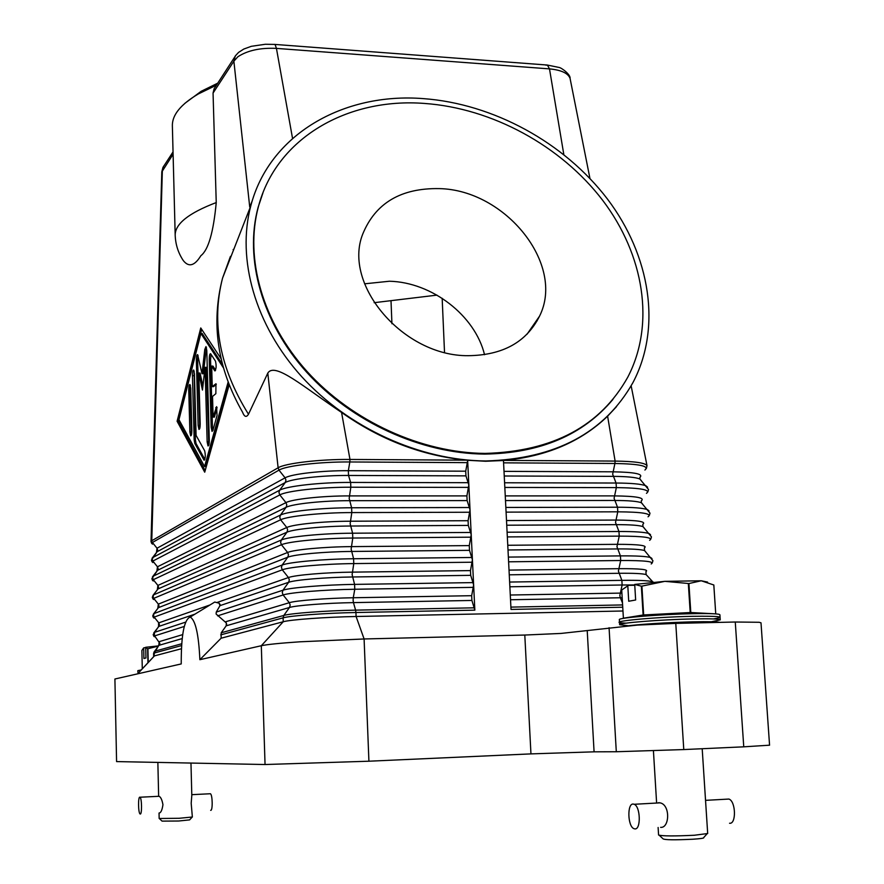 <?xml version="1.0" encoding="UTF-8"?>
<svg xmlns="http://www.w3.org/2000/svg" width="884" height="884" viewBox="0 0 884 884"><rect width="100%" height="100%" fill="white"/><g stroke="black" fill="none" stroke-linecap="round" stroke-linejoin="round"><path stroke-width="1.33" d="M181.386 648.745L154.457 655.884L137.639 673.84L181.231 663.928C181.143 635.077 184.115 619.463 190.171 617.065C195.452 619.993 198.69 634.204 199.872 659.696L261.31 645.729L265.045 764.527L116.578 761.588L114.909 679L116.578 761.588M226.647 624.612L226.326 622.966L226.171 625.828L221.21 632.8L221.099 638.215L199.872 659.696M220.116 604.546L219.099 603.186L219.972 605.639L216.26 612.093L216.116 614.015L226.326 622.966M211.132 604.258L214.735 602.059L219.099 603.186M137.639 673.84L114.909 679M622.734 607.209L511.018 609.43L503.46 460.509L485.647 461.26L467.647 460.288L473.625 584.91L471.68 595.694L471.901 600.457L474.841 610.148L355.932 612.513L355.589 610.137C325.655 610.667 290.891 613.275 283.819 615.441L221.21 632.8M467.636 460.177L466.52 460.166L467.758 460.122L465.724 471.194L465.945 475.868L468.829 484.929L466.907 495.902L467.128 500.587L470.023 509.781L468.089 520.709L468.31 525.416L471.216 534.732L469.282 545.605L469.503 550.334L472.421 559.771L470.476 570.6L470.708 575.34L473.625 584.91L474.841 610.148M622.966 610.999L356.086 616.491C325.699 617.065 290.394 619.651 283.234 621.75L221.099 638.215M423.182 98.61C493.217 103.638 564.434 142.6 607.474 199.077C650.226 255.598 661.994 327.478 632.977 382.529C604.634 432.74 555.594 458.884 485.868 460.962C420.055 460.564 348.307 427.944 301.621 376.573C255.034 325.08 236.581 259.078 250.813 205.817C269.3 134.49 343.29 92.301 423.182 98.61M503.46 460.509L504.554 460.398C546.887 456.31 581.241 441.569 607.606 416.187L615.109 461.083L503.537 460.398M616.579 406.574L607.606 416.187M181.574 645.563L154.391 652.978L153.882 656.458M163.562 166.269L162.347 170.711L151.772 540.743L151.009 541.572L151.661 543.406M341.567 412.43L349.976 459.448L466.52 460.166C421.889 455.691 380.231 439.779 341.567 412.43C304.063 387.358 274.902 361.611 267.808 373.103L278.117 467.791L151.772 540.743L152.446 544.168M267.808 373.103L248.481 414.242C246.36 417.635 244.382 416.939 242.525 412.143C217.464 368.274 210.801 323.61 222.547 278.151L230.459 256.36L229.1 261.366M216.425 85.195L214.127 88.731L213.055 93.063L233.873 61.184L249.73 206.978L252.249 200.834M213.055 93.063L216.237 202.569C213.464 232.26 208.348 249.962 200.889 255.686C194.624 265.874 188.767 267.52 183.32 260.603C178.27 253.056 175.562 244.625 175.187 235.321C174.977 223.961 188.668 213.044 216.237 202.569M229.199 384.728L204.723 472.189L177.098 421.248L200.756 327.953L221.144 358.827M292.549 138.434L276.438 48.388C260.404 47.637 247.553 50.421 237.862 56.764L233.873 61.184L235.266 55.979M177.098 421.248L178.303 421.259L205.154 470.631M201.674 329.356L178.303 421.259M222.558 364.495L202.171 333.478L200.9 333.445L178.966 419.679L204.569 466.575L205.85 466.586L228.934 384.032M204.569 466.575L228.149 381.987M223.508 367.954L200.9 333.445M467.47 462.641L349.832 461.967L349.976 459.448C319.931 459.161 285.112 463.282 278.117 467.791L278.979 470.133L152.413 542.489L157.02 548.224L156.435 552.599M646.414 468.376L646.989 465.614C645.165 462.851 634.535 461.349 615.109 461.083L614.91 463.481C639.707 463.956 649.707 466.133 644.9 470.034M217.74 83.173L201.121 91.328L184.922 103.284M175.187 235.321L172.369 125.815C172.093 114.986 180.767 104.345 198.381 93.925L216.447 85.162M214.127 88.731L235.708 55.493L238.558 52.41L243.818 49.04L251.376 46.299L265.355 44.266L275.057 44.432L276.438 48.388L549.494 68.886L563.815 154.512M274.272 44.377L547.417 65.051L549.494 68.886C561.218 70.024 568.069 73.184 570.058 78.345L570.213 79.074M612.932 399.413C583.097 434.983 540.345 453.205 484.675 454.089C421.06 453.625 351.777 422.011 306.77 372.319C261.863 322.505 244.172 258.692 258.139 207.254L263.056 192.557M424.585 103.45C492.178 108.235 560.997 145.783 602.645 200.27C644.005 254.791 655.486 324.096 627.75 377.225C600.38 426.088 552.854 451.481 485.183 453.415C421.524 452.939 352.197 421.292 307.146 371.578C262.205 321.732 244.492 257.885 258.471 206.425C276.482 138.003 347.6 97.439 424.585 103.45M468.255 355.688C403.524 356.385 342.561 284.88 362.683 234.205C375.368 203.121 400.916 187.927 439.326 188.612C505.482 189.927 565.495 264.493 539.538 316.163C526.533 342.097 502.764 355.269 468.255 355.688M484.543 354.716C475.073 315.444 431.856 282.195 389.424 281.234L364.573 283.819M374.142 302.693L436.972 295.123M442.166 298.284L444.519 352.396M537.207 320.77L537.041 319.776M233.829 249.277L233.111 249.564M161.805 171.971L173.098 154.247M211.154 427.303L209.254 359.611C209.287 355.688 209.74 353.722 210.602 353.699L215.486 361.158C216.525 365.832 216.293 369.081 214.801 370.893L211.663 366.075L212.248 386.617L215.961 383.755L215.851 393.689L212.525 396.441L213.11 417.082L216.602 406.64L217.044 415.491L212.922 430.331L212.038 431.403L211.154 427.303L212.458 427.326L212.867 430.519M188.756 390.032C188.789 386.363 189.187 384.507 189.961 384.474L190.734 388.275L191.85 430.386C191.828 434.022 191.43 435.856 190.668 435.867L189.872 431.944L188.756 390.032L189.994 390.054L191.452 434.895M194.148 439.702L192.436 375.689C192.458 371.954 192.867 370.076 193.662 370.042L194.436 373.833L196.093 435.414L204.668 450.785C205.652 455.404 205.453 458.542 204.071 460.21L194.767 443.414L194.148 439.702L195.397 439.713L196.016 443.425L204.834 459.426M205.077 367.313L202.458 390.054L198.801 373.048L200.193 423.801C200.16 427.536 199.751 429.403 198.955 429.403L198.127 425.436L196.358 360.341C196.392 356.55 196.812 354.639 197.618 354.606L202.016 373.711L204.79 349.445L205.983 346.583L206.79 350.44L209.298 440.265C209.276 444.055 208.845 445.956 208.016 445.945L207.143 441.845L205.077 367.313L206.359 367.346L208.834 445.039M211.121 354.44L210.547 359.644L212.458 427.326M217.066 407.524L214.414 417.104L213.11 417.082M216.304 384.297L213.552 386.639L212.248 386.617M211.663 366.075L212.967 366.098L215.585 370.186M190.414 385.468L189.994 390.054M194.115 371.026L195.397 439.713M206.436 347.522L203.287 373.733L202.016 373.711M198.082 355.567L197.618 360.374L199.751 428.475M198.801 373.048L200.071 373.07L202.9 386.209M735.267 622.016L743.753 746.825L769.566 745.19L761.002 622.822L759.135 622.281L735.267 622.016L675.774 623.386L637.276 625.099L560.92 633.441L524.798 635.043L364.097 638.966L299.875 641.806C279.985 643.154 267.134 644.458 261.31 645.729L283.234 621.75L283.101 617.85L220.691 634.889M265.045 764.527L368.915 761.212L364.097 638.966L356.086 616.491L355.932 612.513C325.555 613.065 290.261 615.695 283.101 617.85L283.819 615.441L289.477 607.474L226.171 625.828M524.798 635.043L530.952 753.886L594.081 751.831L587.241 631.043M609.065 627.695L616.303 751.743L683.774 749.566L675.774 623.386M743.753 746.825L683.774 749.566M616.303 751.743L594.081 751.831M530.952 753.886L368.915 761.212M628.314 625.728L619.651 624.723C617.894 623.021 660.713 619.574 692.824 618.933C710.349 618.59 719.488 618.899 720.239 619.872L711.465 621.739M658.204 623.297L681.343 622.181M619.651 624.723L619.352 619.64C617.584 617.839 660.381 614.303 692.481 613.695C710.007 613.374 719.145 613.728 719.896 614.745L720.239 619.872M628.856 625.684C646.127 623.817 667.508 622.535 693.012 621.828C707.996 621.518 716.946 621.695 719.863 622.369M713.686 613.761L690.802 612.524L688.923 583.539L664.834 581.341L701.255 580.777L688.923 583.539M688.327 583.551L690.205 612.535L690.802 612.524M690.205 612.535L643.663 614.955L641.906 586.125L641.353 586.169L643.11 615.01L643.663 614.955M643.11 615.01L623.397 618.203L621.717 590.026L628.502 585.352L634.767 585.252M624.115 618.259L623.397 618.203M666.768 614.656L671.718 614.413M627.364 586.026L628.502 585.352M641.353 586.169L634.712 584.434L635.651 599.993L628.723 601.253L627.806 585.816M634.712 584.434L664.834 581.341L641.906 586.125M713.808 584.954L715.709 613.419L713.83 584.998L701.255 580.777L707.543 582.07M658.116 827.49L658.58 835.026C662.425 836.131 674.359 836.209 694.36 835.247L707.686 833.524L702.194 748.726M658.624 802.672L660.072 802.86C670.525 804.727 669.619 828.385 660.613 827.347M659.354 835.369L663.066 838.839C664.691 839.944 674.58 840.076 692.724 839.236C700.78 838.706 704.426 838.165 703.664 837.601L706.957 833.91M729.554 823.247C736.494 824.396 735.842 801.092 728.88 799.059L726.471 799.191M634.767 828.883L633.972 828.673C627.618 826.529 626.988 803.081 633.298 804.064L634.182 804.285C640.546 806.385 641.132 830.098 634.767 828.883M626.17 623.154C600.313 622.38 649.641 617.131 692.658 616.314C719.355 615.949 726.294 616.822 713.454 618.933M137.904 672.393L137.86 670.636L141.208 669.973M158.468 646.06L147.628 648.812L145.705 647.287L145.948 657.961L143.915 658.503L143.683 647.884L141.882 650.469L142.291 668.812M147.628 648.812L147.948 662.79M145.705 647.519L143.683 647.884M145.705 647.287L158.612 645.861M148.236 662.481L147.926 648.779M159.043 813.026L159.164 818.496L179.132 818.286L192.358 817.015L191.187 803.269L191.806 795.456L190.966 763.058M158.866 796.23L159.142 796.285C160.855 797.213 162.126 800.02 162.943 804.705C162.192 809.843 160.998 812.617 159.341 813.015M159.418 818.606L162.059 821.114L178.634 821.015L189.618 819.888L192.115 817.148M139.849 797.169L140.004 797.224C141.882 798.064 142.092 814.761 140.225 814.009L140.081 813.954C138.213 813.081 137.992 796.528 139.849 797.169M210.657 810.33C212.867 811.048 212.591 794.55 210.381 793.744L209.906 793.766M138.722 672.625L139.318 671.995M503.571 462.84L614.91 463.481L612.656 474.211L616.071 483.029L616.347 487.603C640.988 487.924 651.022 489.846 646.469 493.36M504.587 482.774L616.071 483.029C631.507 483.128 641.464 484.045 645.939 485.813L647.585 487.194M182.679 634.624L159.23 641.651L158.711 645.729M184.237 626.469L154.601 635.905L159.882 643.419L154.391 652.978L153.606 653.386L154.225 651.674M182.181 638.579L159.021 645.309L154.623 651.276L181.695 643.762M472.023 557.484L353.589 558.743L353.777 563.594C323.953 563.87 289.322 566.931 282.294 569.815L288.46 577.539L289.333 579.904L288.626 582.291L282.979 590.203L216.26 612.093M473.227 582.6L354.583 584.39C324.715 584.777 290.018 587.639 282.979 590.203L282.261 592.6L283.134 594.976L217.586 615.85M185.563 622.159L154.512 632.347L154.324 636.712M194.944 614.148L158.866 626.413L153.772 632.922M209.972 604.965L158.788 622.855L159.429 624.623L158.247 627.01M470.818 532.455L352.594 533.207L352.782 538.036C323.014 538.179 288.46 541.483 281.466 544.743L287.62 552.467L288.493 554.832L287.775 557.207L282.14 565.053L154.07 613.562L153.518 615.352L154.159 617.12L158.788 622.855L158.556 623.684M472.244 562.224L353.777 563.594L352.119 574.633L354.583 584.39L354.771 589.252C324.892 589.672 290.184 592.49 283.134 594.976L289.311 602.7L225.387 621.839M473.459 587.363L354.771 589.252L353.268 597.75C326.638 598.159 295.709 600.59 289.311 602.7L290.195 605.076L289.477 607.474C295.875 605.429 326.826 603.043 353.456 602.612L355.589 610.137L474.432 607.816M471.68 595.694L353.268 597.75L353.114 600.247L353.456 602.612L471.901 600.457M471.05 537.185L352.782 538.036L351.136 549.13L353.589 558.743C323.776 558.997 289.156 562.102 282.14 565.053L281.421 567.44L282.294 569.815L154.159 617.12L153.938 618.082M470.708 575.34L352.462 576.976C325.876 577.296 295.002 579.893 288.626 582.291L219.972 605.639M470.476 570.6L352.274 572.136C325.699 572.423 294.836 575.075 288.46 577.539L217.309 602.402M469.625 507.526L351.611 507.77L351.799 512.576C322.074 512.576 287.598 516.123 280.637 519.781L286.781 527.494L287.643 529.847L286.935 532.212L281.311 540.014L153.639 594.844L153.076 596.623L153.717 598.38L158.347 604.115L157.783 608.336M469.282 545.605L351.291 546.621C324.759 546.787 293.963 549.66 287.62 552.467L158.347 604.115L158.987 605.871L158.424 607.662L153.319 614.203M469.503 550.334L351.467 551.45C324.936 551.638 294.129 554.467 287.775 557.207L158.424 607.662L153.849 613.651L152.733 615.916L153.407 617.596M469.846 512.245L351.799 512.576L350.152 523.715L352.594 533.207C322.837 533.317 288.294 536.676 281.311 540.014L280.593 542.389L281.466 544.743L153.717 598.38L153.562 599.518M468.432 482.697L350.628 482.432L350.815 487.217C321.146 487.084 286.748 490.874 279.808 494.907L285.941 502.62L286.803 504.963L286.096 507.317L280.471 515.063L153.208 576.169L152.645 577.937L153.286 579.694L157.905 585.429L157.33 589.716M468.089 520.709L350.307 521.217C323.82 521.262 293.101 524.345 286.781 527.494L157.905 585.429L158.545 587.186L157.982 588.965L152.877 595.529M468.31 525.416L350.484 526.024C323.997 526.079 293.267 529.129 286.935 532.212L157.982 588.965L153.473 594.91L152.302 597.264L152.965 598.954M468.653 487.393L350.815 487.217L349.169 498.41L351.611 507.77C321.898 507.748 287.433 511.339 280.471 515.063L279.764 517.427L280.637 519.781L153.286 579.694L153.186 581.009M465.724 471.194L348.351 470.697L349.832 461.967C320.218 461.691 285.897 465.724 278.979 470.133L285.101 477.835L285.963 480.178L285.256 482.52L279.642 490.211L152.766 557.55L152.214 559.318L152.855 561.064L157.463 566.799L156.877 571.13M466.907 495.902L349.324 495.902C322.892 495.825 292.239 499.128 285.941 502.62L157.463 566.799L158.103 568.556L157.54 570.324L152.446 576.909M467.128 500.587L349.512 500.687C323.069 500.631 292.405 503.891 286.096 507.317L157.54 570.324L151.871 578.666L152.523 580.379M465.945 475.868L348.528 475.459C322.141 475.283 291.543 478.752 285.256 482.52L157.098 551.738L157.661 549.97L157.02 548.224L285.101 477.835C291.377 474.001 321.964 470.487 348.351 470.697L348.528 475.459L350.628 482.432C320.969 482.266 286.582 486.101 279.642 490.211L278.935 492.554L279.808 494.907L152.855 561.064L152.81 562.556M152.092 561.859L151.44 560.113L157.098 551.738L152.004 558.334M248.481 414.242C219.785 368.109 211.143 322.748 222.547 278.151L250.813 205.817M509.869 586.788L622.137 584.998L619.839 595.507L620.325 597.761L622.17 597.728M508.598 561.804L620.69 560.511L618.391 571.064L621.861 580.357L622.137 584.998L634.745 584.954M509.637 582.048L621.861 580.357C638.182 580.158 648.348 580.589 652.359 581.661L653.32 582.103M509.261 574.81L618.866 573.296C633.408 573.13 642.491 573.561 646.116 574.567L647.011 575.572M510.289 595.02L621.894 593.087M510.532 599.75L620.325 597.761L622.48 602.91M510.908 607.109L622.601 604.932M509.029 570.103L618.601 568.677C640.138 568.545 649.254 569.506 645.939 571.55L646.116 574.567L653.033 582.125M507.339 536.919L619.231 536.124L616.955 546.71L620.413 555.892L620.69 560.511C644.834 560.423 655 561.572 651.199 563.97M508.366 557.086L620.413 555.892C636.502 555.76 646.624 556.323 650.757 557.583L651.994 558.577M508.002 549.97L617.43 548.931C631.762 548.831 640.801 549.373 644.535 550.544L645.574 551.726M507.759 545.273L617.154 544.323C638.845 544.323 647.917 545.505 644.381 547.881L644.535 550.544L652.933 560.699L652.259 562.898M506.079 512.134L617.783 511.814L615.518 522.455L618.955 531.505L619.231 536.124C643.541 536.157 653.674 537.571 649.63 540.334M507.096 532.223L618.955 531.505C634.834 531.461 644.9 532.157 649.154 533.582L650.536 534.709M506.742 525.218L615.982 524.654C630.126 524.621 639.121 525.273 642.966 526.61L644.149 527.947M506.51 520.543L615.717 520.068C637.552 520.179 646.591 521.593 642.823 524.3L642.966 526.61L651.453 536.875L650.801 539.118M504.819 487.438L616.347 487.603L614.082 498.289L617.518 507.228L617.783 511.814C642.259 512.002 652.348 513.659 648.049 516.797M505.836 507.449L617.518 507.228C633.165 507.25 643.176 508.057 647.552 509.659L649.055 510.919M505.493 500.554L614.557 500.466C628.491 500.499 637.441 501.261 641.386 502.742L642.723 504.234M505.25 495.902L614.281 495.891C636.259 496.145 645.254 497.78 641.276 500.83L641.386 502.742L649.983 513.14L649.342 515.438M504.245 476.001L613.12 476.365C626.866 476.476 635.762 477.327 639.806 478.951L641.287 480.609M504.002 471.36L612.855 471.813C634.712 472.178 643.718 474.023 639.894 477.349M547.417 65.051L545.87 65.151M391.932 323.754L391.037 301.389M209.254 359.611L210.547 359.644M215.685 407.756L216.989 407.778M214.624 370.694L215.331 370.716M189.872 431.944L191.11 431.967M192.436 375.689L193.684 375.711M194.767 443.414L196.016 443.425M203.85 459.934L204.624 459.945M207.143 441.845L208.436 441.856M204.79 349.445L206.071 349.478M196.358 360.341L197.618 360.374M198.127 425.436L199.386 425.447M639.994 477.437L639.806 478.951L648.524 489.482L647.873 491.858M190.171 617.065L214.735 602.059M153.849 636.292L153.175 634.624L158.623 626.502L158.556 623.739M153.672 656.282L153.606 653.386M162.988 167.363L173.043 151.904M201.121 91.328L198.381 93.925M547.428 65.062L558.931 67.427C561.451 67.593 570.766 74.72 570.058 78.345L589.948 178.446M539.538 316.163L527.052 334.207M258.471 206.425L258.139 207.254M646.989 465.603L631.143 385.844M151.02 541.538L161.805 171.839L162.932 167.485M154.402 655.895L137.572 673.851M656.602 802.783L653.431 750.792M634.182 804.285L660.072 802.849M705.543 800.351L728.88 799.059M158.645 796.241L157.86 762.406M159.142 796.285L140.004 797.224M210.381 793.744L191.784 794.672"/></g></svg>
